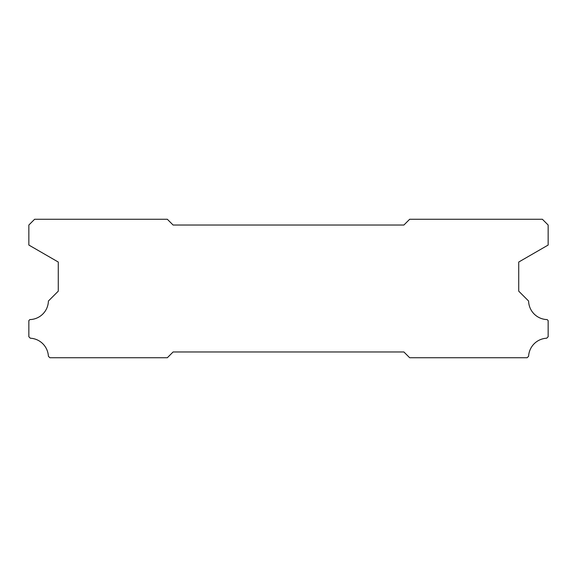 <?xml version="1.0" encoding="UTF-8"?>
<svg xmlns="http://www.w3.org/2000/svg" width="577" height="577" viewBox="0 0 577 577"><rect width="100%" height="100%" fill="white"/><g stroke="black" fill="none" stroke-linecap="round" stroke-linejoin="round"><path stroke-width="0.87" d="M403.9 225.03L173.1 225.03L167.33 219.26L34.62 219.26L28.85 225.03L28.85 245.052L58.277 262.045L58.277 291.154L48.403 301.028A19.041 19.041 0 0 1 29.845 319.586L28.85 320.581L28.85 336.744L30.321 338.216A19.041 19.041 0 0 1 48.389 356.261L49.867 357.74L167.33 357.74L173.1 351.97L403.9 351.97L409.67 357.74L527.133 357.74L528.611 356.261A19.041 19.041 0 0 1 546.679 338.216L548.15 336.744L548.15 320.581L547.155 319.586A19.041 19.041 0 0 1 528.597 301.028L518.723 291.154L518.723 262.045L548.15 245.052L548.15 225.03L542.38 219.26L409.67 219.26L403.9 225.03"/></g></svg>
